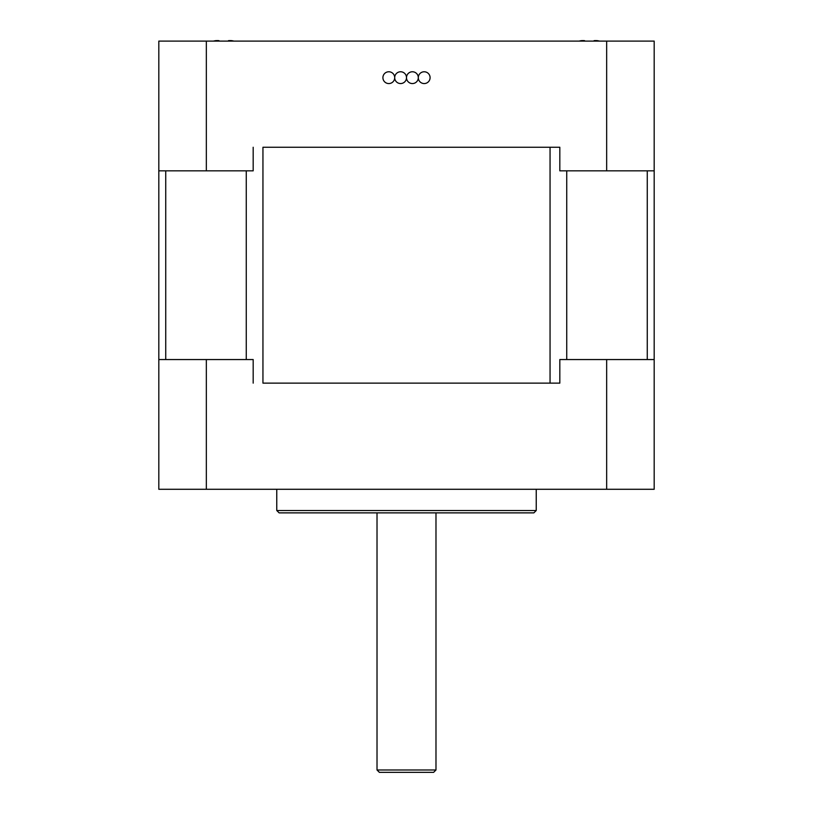 <?xml version="1.0" encoding="UTF-8"?>
<svg xmlns="http://www.w3.org/2000/svg" width="813" height="813" viewBox="0 0 813 813"><rect width="100%" height="100%" fill="white"/><g stroke="black" fill="none" stroke-linecap="round" stroke-linejoin="round"><path stroke-width="1.22" d="M158.82 170.842L158.82 489.284L654.18 489.284L654.18 41.097L158.82 41.097L158.82 170.842L206.339 170.842L206.339 41.097M262.945 147.255L559.822 147.255L262.945 147.255L262.945 383.136L559.822 383.136L262.945 383.136M654.18 359.549L559.822 359.549L559.822 383.136M253.178 383.136L253.178 359.549L158.82 359.549M206.339 359.549L206.339 489.284M606.661 359.549L606.661 489.284M279.123 512.871L533.877 512.871L536.234 510.513L276.766 510.513L279.123 512.871M536.234 489.284L536.234 510.513M379.376 772.35L433.624 772.35L435.981 769.992L377.019 769.992L379.376 772.35M435.981 512.871L435.981 769.992M253.178 147.255L253.178 170.842L206.339 170.842M654.18 170.842L559.822 170.842L559.822 147.255M606.661 170.842L606.661 41.097M406.5 77.662A5.894 5.894 0 0 0 400.606 71.768A5.894 5.894 0 0 0 394.701 77.662A5.894 5.894 0 0 0 400.606 83.556A5.894 5.894 0 0 0 406.5 77.662A5.894 5.894 0 0 0 412.394 83.556A5.894 5.894 0 0 0 418.299 77.662A5.894 5.894 0 0 0 412.394 71.768A5.894 5.894 0 0 0 406.5 77.662M418.299 77.662A5.894 5.894 0 0 0 427.14 82.774A5.894 5.894 0 0 0 427.14 72.56A5.894 5.894 0 0 0 418.299 77.662M394.701 77.662A5.894 5.894 0 0 0 385.86 72.56A5.894 5.894 0 0 0 385.86 82.774A5.894 5.894 0 0 0 394.701 77.662M594.079 41.097L593.561 41.097M594.079 40.65A44.878 31.737 -90 0 1 597.352 40.65A45.538 45.538 0 0 1 599.557 41.097M579.069 41.097A45.538 45.538 0 0 1 581.275 40.65A44.878 31.737 90 0 1 584.547 40.65L585.065 41.097M228.453 41.097L227.935 41.097M228.453 40.65A44.878 31.737 -90 0 1 231.725 40.65A45.538 45.538 0 0 1 233.931 41.097M213.443 41.097A45.538 45.538 0 0 1 215.648 40.65A44.878 31.737 90 0 1 218.921 40.65L219.439 41.097M165.73 359.549L165.73 170.842M246.268 170.842L246.268 359.549M647.27 170.842L647.27 359.549M566.732 359.549L566.732 170.842M550.055 147.255L550.055 383.136M276.766 489.284L276.766 510.513M377.019 512.871L377.019 769.992"/></g></svg>
